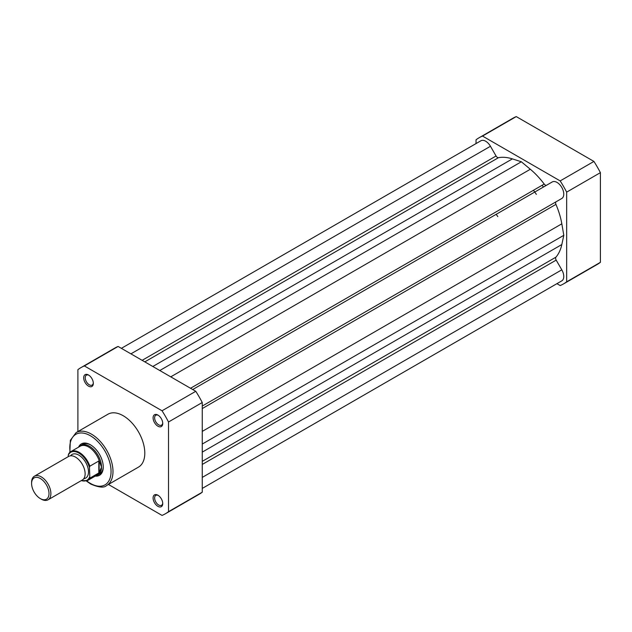 <?xml version="1.0" encoding="UTF-8"?>
<svg xmlns="http://www.w3.org/2000/svg" width="632" height="632" viewBox="0 0 632 632"><rect width="100%" height="100%" fill="white"/><g stroke="black" fill="none" stroke-linecap="round" stroke-linejoin="round"><path stroke-width="0.95" d="M48.056 499.801L82.302 480.028A13.635 7.868 -120 0 0 85.13 473.787A13.635 7.868 -120 0 0 79.174 460.072A13.635 7.868 -120 0 0 68.675 456.415L34.42 476.188A13.635 7.868 60 0 1 44.927 479.838A13.635 7.868 60 0 1 50.884 493.56A13.635 7.868 60 0 1 48.056 499.801A13.635 7.868 60 0 1 41.238 499.13L40.298 498.585A12.308 7.102 -120 0 0 49.004 493.56A12.308 7.102 -120 0 0 40.298 478.487A12.308 7.102 -120 0 0 31.6 483.512A12.308 7.102 -120 0 0 40.298 498.585M31.6 483.512L31.6 482.429A13.635 7.868 60 0 1 34.42 476.188M83.779 478.693A13.635 7.868 -120 0 0 88.504 471.843A13.635 7.868 -120 0 0 81.41 457.015A13.635 7.868 -120 0 0 70.571 455.806M96.119 475.596A17.04 9.835 -120 0 0 97.984 474.909A17.04 9.835 -120 0 0 101.515 467.111L99.153 472.744L89.855 478.179A16.701 9.646 60 0 1 87.595 480.518L96.98 475.098A16.701 9.646 -120 0 0 99.461 472.325M68.256 455.245L68.643 453.926A16.701 9.646 60 0 1 70.895 451.588A16.701 9.646 60 0 1 89.855 466.171L89.468 467.49A16.155 9.33 -120 0 0 78.866 453.081A16.155 9.33 -120 0 0 68.256 455.245L68.256 456.652M89.468 467.49L89.855 478.179M89.855 466.171L98.821 460.997L99.461 461.463A16.701 9.646 -120 0 0 80.272 446.176L70.895 451.588L68.643 453.926M99.461 461.463L101.515 467.111A17.04 9.835 -120 0 0 94.081 449.96A17.04 9.835 -120 0 0 80.943 445.394A17.04 9.835 -120 0 0 79.419 446.666M99.153 460.973L99.153 472.744M98.821 460.997L98.821 472.997M536.355 194.348A54.534 31.482 -120 0 0 534.751 192.049A54.534 31.482 60 0 0 533.44 190.287M497.795 216.61A54.534 31.482 -120 0 0 496.183 214.311M542.114 185.279A54.534 31.482 60 0 1 543.425 187.04A54.534 31.482 60 0 0 542.114 185.279M192.713 389.525L552.25 181.945A9.543 5.506 60 0 1 557.021 182.419A9.543 5.506 60 0 1 563.254 190.832A9.543 5.506 60 0 1 561.793 198.48L202.256 406.052M121.376 348.335L480.913 140.762A9.543 5.506 60 0 1 485.684 141.236A9.543 5.506 60 0 1 490.456 146.269L496.065 155.993A2.726 1.572 -120 0 0 498.49 157.676A58.626 33.844 60 0 1 512.378 158.893L521.353 161.776L159.801 370.518M546.625 185.2A2.726 1.572 -120 0 1 544.207 184.07A58.626 33.844 60 0 0 530.319 169.258L521.353 161.776M202.256 488.425L561.793 280.853A9.543 5.506 60 0 0 561.793 269.832L556.176 260.108A2.726 1.572 60 0 1 555.931 257.169A58.626 33.844 60 0 0 561.824 244.537L563.807 235.317L561.824 223.815A58.626 33.844 60 0 0 555.931 204.381A2.726 1.572 60 0 1 556.176 201.719M563.807 235.317L202.256 444.059M593.922 161.429L560.181 180.91A84.388 48.719 60 0 1 566.659 192.128L600.4 172.647A84.388 48.719 60 0 0 593.922 161.429L516.257 116.588A84.388 48.719 60 0 0 512.9 118.239L479.159 137.721A84.388 48.719 60 0 1 482.516 136.07L516.257 116.588M560.181 180.91L482.516 136.07M476.038 143.575L476.038 139.806A84.388 48.719 60 0 1 479.159 137.721M563.547 283.894L597.287 264.413A84.388 48.719 60 0 0 600.4 262.327L566.659 281.809A84.388 48.719 60 0 1 563.547 283.894A84.388 48.719 60 0 1 560.181 285.546L556.918 283.665M566.659 281.809L566.659 192.128M600.4 262.327L600.4 172.647M157.913 506.351A6.818 3.934 60 0 1 153.094 498A6.818 3.934 60 0 1 157.913 495.219L157.913 495.219A6.818 3.934 60 0 1 162.732 503.57A6.818 3.934 60 0 1 157.913 506.351M158.316 495.472A5.728 3.302 -120 0 0 155.82 495.377A5.728 3.302 -120 0 0 154.943 499.967A5.728 3.302 -120 0 0 158.687 505.015A5.728 3.302 -120 0 0 161.547 505.3A5.728 3.302 -120 0 0 162.716 503.096M88.504 386.128A6.818 3.934 60 0 1 83.685 377.778A6.818 3.934 60 0 1 88.504 374.997L88.504 374.997A6.818 3.934 60 0 1 93.323 383.348A6.818 3.934 60 0 1 88.504 386.128M88.907 375.25A5.728 3.302 -120 0 0 86.41 375.155A5.728 3.302 -120 0 0 85.533 379.745A5.728 3.302 -120 0 0 89.27 384.793A5.728 3.302 -120 0 0 92.138 385.078A5.728 3.302 -120 0 0 93.307 382.873M157.913 426.205A6.818 3.934 60 0 1 153.094 417.855A6.818 3.934 60 0 1 157.913 415.066L157.913 415.066A6.818 3.934 60 0 1 162.732 423.416A6.818 3.934 60 0 1 157.913 426.205M158.316 415.319A5.728 3.302 -120 0 0 155.82 415.232A5.728 3.302 -120 0 0 154.943 419.822A5.728 3.302 -120 0 0 158.687 424.862A5.728 3.302 -120 0 0 161.547 425.146A5.728 3.302 -120 0 0 162.716 422.942M78.55 447.172A18.131 10.468 60 0 1 90.431 444.794L90.431 444.794A18.131 10.468 60 0 1 103.253 467.001A18.131 10.468 60 0 1 95.25 476.101M90.826 445.023A17.04 9.835 -120 0 0 82.681 444.391L80.943 445.394M106.666 485.487L138.479 467.119A30.541 17.633 -120 0 0 143.156 442.653A30.541 17.633 -120 0 0 123.208 415.738A30.541 17.633 -120 0 0 107.938 414.229L76.124 432.596A30.541 17.633 60 0 1 91.395 434.105A30.541 17.633 60 0 1 111.343 461.012A30.541 17.633 60 0 1 106.666 485.487C104.201 488.03 98.884 487.548 90.716 484.041L86.394 481.047M165.402 513.761L199.143 494.279A84.388 48.719 -120 0 0 202.256 492.194L168.515 511.675A84.388 48.719 -120 0 1 165.402 513.761A84.388 48.719 -120 0 1 162.037 515.412L108.435 484.468M118.113 346.455L84.372 365.936L162.037 410.776A84.388 48.719 -120 0 1 168.515 421.994L202.256 402.513A84.388 48.719 -120 0 0 195.778 391.295L118.113 346.455A84.388 48.719 -120 0 0 114.755 348.106L81.014 367.587A84.388 48.719 -120 0 0 77.902 369.673L77.902 431.569M202.256 402.513L202.256 492.194M84.372 365.936A84.388 48.719 -120 0 0 81.014 367.587M168.515 421.994L168.515 511.675M162.037 410.776L195.778 391.295M97.984 474.909L99.722 473.913A17.04 9.835 -120 0 0 103.245 466.542M81.346 480.581A16.155 9.33 -120 0 0 89.468 477.302M490.456 146.269L130.919 353.849M496.065 155.993L142.145 360.327M498.49 157.676L144.815 361.867M512.378 158.893L152.818 366.489M530.319 169.258L170.759 376.846M544.207 184.07L190.532 388.261M555.931 204.381L202.256 408.572M561.824 223.815L202.256 431.403M561.824 244.537L202.256 452.125M555.931 257.169L202.256 461.36M556.176 260.108L202.256 464.441M561.793 269.832L202.256 477.405M86.758 480.92A29.175 16.843 -120 0 0 90.431 483.417A29.175 16.843 -120 0 0 111.058 471.504A29.175 16.843 -120 0 0 90.431 435.772A29.175 16.843 -120 0 0 70.128 452.117M81.101 480.723L87.595 480.518M69.836 452.37L70.35 440.322L76.124 432.596"/></g></svg>
